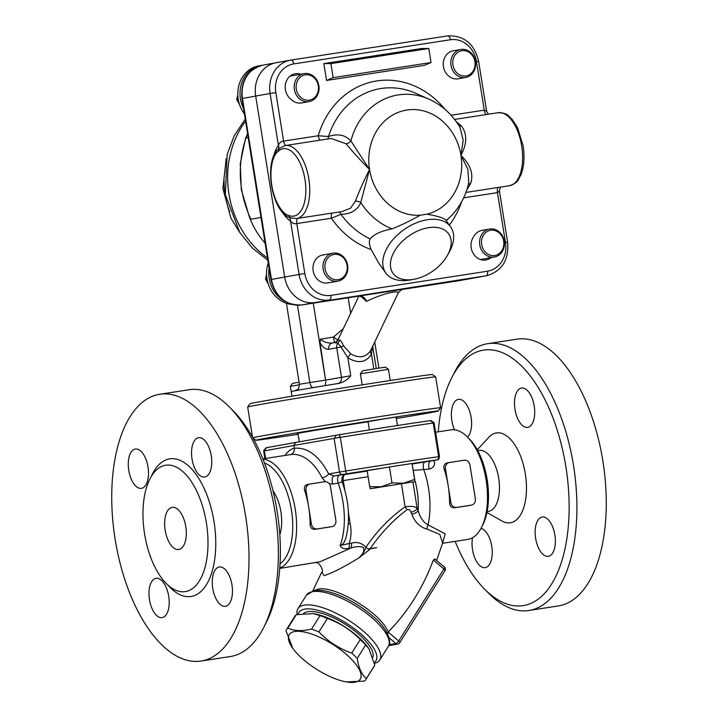<?xml version="1.0" encoding="UTF-8"?>
<svg xmlns="http://www.w3.org/2000/svg" width="718" height="718" viewBox="0 0 718 718"><rect width="100%" height="100%" fill="white"/><g stroke="black" fill="none" stroke-linecap="round" stroke-linejoin="round"><path stroke-width="1.08" d="M474.58 277.866A29.842 25.992 -100.1 0 1 473.44 278.099A29.842 25.992 -100.1 0 1 472.902 278.189L458.488 280.765A4.263 2.091 81.2 0 1 458.461 280.774A4.263 2.091 81.2 0 1 458.434 280.774L459.026 280.675A29.842 25.992 -100.1 0 1 458.488 280.765L402.538 289.399L473.44 278.099M260.984 217.446L250.887 219.259L249.281 216.576A76.727 66.846 79.9 0 0 265.104 243.178M250.887 219.25C238.69 192.559 237.021 165.499 245.888 138.062L247.638 134.122M332.596 342.908A5.681 4.954 -100.1 0 1 332.694 342.89C328.099 343.482 324.051 342.253 320.542 339.183L320.031 342.674C322.705 347.315 325.595 349.513 328.691 349.262A5.681 4.954 -100.1 0 1 332.587 342.908L334.157 342.63C335.638 342.342 336.93 341.373 338.025 339.704M343.294 328.682L333.448 337.074L334.462 342.567M313.254 303.167L325.577 380.118L320.031 342.674M370.955 349.881L370.479 350.797C365.641 357.564 359.054 358.578 350.734 353.839L343.446 345.717C341.947 342.199 340.628 340.314 339.479 340.054L338.178 339.731A5.681 5.6 -12.6 0 1 335.477 342.746L334.157 342.63M337.864 340L333.448 337.074L320.542 339.183M335.477 342.746L337.864 343.177L341.113 347.081L347.862 357.806C358.138 363.846 366.009 362.635 371.484 354.162L372.319 347.027M339.479 340.054A5.681 5.403 -58.7 0 1 337.864 343.177A5.681 4.954 -100.1 0 0 336.742 347.817L341.113 347.081A5.681 0.655 -25.4 0 0 343.446 345.717M350.734 353.839A5.681 0.951 -57.1 0 0 347.862 357.806L350.734 375.747L326.017 380.046M370.479 350.797A5.681 3.087 -150.1 0 0 371.484 354.162L373.845 368.899M325.9 381.375L325.11 385.62M291.993 396.219L291.248 391.534A49.73 0.512 -9.1 0 1 294.694 390.798L295.34 390.637C297.512 388.797 298.67 391.113 299.406 384.283L309.853 382.541L297.458 305.195M294.694 390.798L301.129 389.641A49.73 0.512 -9.1 0 1 339.372 383.313L339.488 383.295M339.372 383.313C344.245 381.832 348.033 379.31 350.734 375.747M360.849 296.31L366.503 301.372C382.012 293.752 400.527 289.201 397.871 293.671C398.014 292.172 403.22 288.376 403.193 289.183M366.503 301.372A8.526 6.516 80.2 0 0 359.278 296.067L359.179 296.085M402.986 289.246L301.883 304.926A29.842 25.992 -100.1 0 1 271.467 279.428L242.487 98.456L255.68 96.095A29.842 25.992 -100.1 0 1 276.116 62.726L290.53 60.15A29.842 25.992 79.9 0 0 270.094 93.484L275.829 92.55A25.579 22.285 -100.1 0 1 293.806 63.902L450.41 39.741A25.579 22.285 -100.1 0 1 476.474 61.595L484.255 110.15L451.075 115.266M471.681 278.378L486.104 275.793A29.842 25.992 79.9 0 0 486.633 275.712L472.22 278.288A29.842 25.992 -100.1 0 1 471.681 278.378L472.902 278.189M284.669 277.067L270.928 279.535C275.209 297.081 285.522 305.545 301.856 304.926A4.263 2.091 81.2 0 1 301.856 304.926L315.076 302.529A29.842 25.992 -100.1 0 1 284.669 277.031L255.68 96.059L270.094 93.484L278.404 145.341A5.681 4.434 -144 0 1 278.333 149.075M398.535 289.659L390.664 290.871M447.395 255.429A34.096 21.253 -35.4 0 1 413.846 279.311A34.096 21.253 -35.4 0 1 391.31 258.489A34.096 21.253 -35.4 0 1 428.628 227.669A34.096 21.253 -35.4 0 1 447.395 255.429L449.244 252.117A39.786 24.798 144.6 0 0 450.626 226.87A39.786 24.798 144.6 0 0 427.363 219.735A39.786 24.798 144.6 0 0 391.256 241.679A39.786 24.798 144.6 0 0 385.808 273.019L378.583 262.878L371.224 249.568C369.214 245.017 368.846 241.445 370.129 238.843C374.338 234.122 381.653 230.792 392.064 228.862C401.147 225.237 410.534 220.686 420.227 215.221L427.013 214.17C438.752 216.28 445.115 218.398 446.102 220.534A69.466 60.518 79.9 0 0 450.132 216.944C459.565 207.574 465.785 196.131 468.791 182.614L467.849 169.26L460.956 155.384C467.167 143.528 467.31 133.727 461.387 125.982A5.681 3.787 -44.8 0 1 458.964 125.713M385.808 273.019A39.786 24.798 144.6 0 0 410.104 279.984L413.846 279.311M282.174 211.891A42.622 20.921 -98.8 0 0 290.557 221.198C292.289 223.271 294.371 224.061 296.812 223.567L331.402 218.236L340.96 214.296C350.815 214.17 357.411 210.257 360.768 202.557L369.546 169.484L350.905 140.943A69.466 60.518 79.9 0 1 429.068 99.21C442.082 105.178 452.403 114.593 460.014 127.454L463.191 140.243L460.956 155.384A53.078 46.239 -100.1 0 1 427.013 214.17M346.094 143.762C352.367 151.453 360.185 160.033 369.546 169.484C363.586 181.295 358.847 191.921 355.32 201.363L350.546 208.193L342.127 211.532L296.588 218.559A36.941 18.13 -98.8 0 0 308.875 179.285A36.941 18.13 -98.8 0 0 285.324 145.539L331.151 138.466L346.094 143.762A5.681 4.093 141.7 0 0 350.905 140.943C345.358 134.876 337.891 133.386 328.503 136.492L318.191 135.765L283.601 141.096C281.124 141.374 279.392 142.783 278.404 145.341A42.622 20.921 -98.8 0 0 273.585 156.237M293.806 63.902A4.263 2.091 81.2 0 0 291.095 60.052L290.53 60.15A29.842 25.992 79.9 0 1 291.068 60.061A4.263 2.091 81.2 0 1 291.095 60.052L447.673 35.9A4.263 2.091 81.2 0 1 447.7 35.9C464.034 35.281 474.347 43.744 478.628 61.29L486.616 111.182L484.255 110.15A5.681 2.791 -98.8 0 0 486.185 114.557M370.129 238.843A78.827 68.668 -100.1 0 1 340.96 214.296A5.681 3.464 90.6 0 0 339.04 212.007M355.32 201.363A5.681 4.021 -160.4 0 1 360.768 202.557A69.466 60.518 79.9 0 0 392.064 228.862M371.224 249.568A87.022 75.812 79.9 0 1 331.402 218.236A5.681 2.791 81.2 0 1 332.021 213.093M284.669 277.031L299.083 274.455L290.557 221.198A5.681 4.487 124.8 0 0 289.166 217.482M327.57 139.023A5.681 3.446 70.3 0 0 328.503 136.492A78.827 68.668 -100.1 0 1 415.964 93.376L429.068 99.21M320.12 140.172A5.681 2.791 81.2 0 1 318.191 135.765A87.022 75.812 79.9 0 1 445.196 109.522M463.64 197.836L497.466 192.621L499.396 190.961L507.608 242.262L505.463 242.567A25.579 22.285 -100.1 0 1 487.486 271.216A4.263 2.091 81.2 0 1 486.104 275.793L315.076 302.529M461.387 125.982L456.127 121.486M466.754 190.064L470.613 183.575C473.79 174.196 470.568 164.799 460.956 155.384A53.078 46.239 -100.1 0 0 406.855 110.025A53.078 46.239 -100.1 0 0 369.546 169.484A53.078 46.239 -100.1 0 0 420.227 215.221M470.613 183.575A5.681 3.716 26 0 0 468.333 184.598M289.255 215.642A2.845 2.387 109.8 0 0 290.727 217.931L287.021 216.45A2.845 2.244 -55.2 0 1 286.195 214.494A34.59 16.972 81.2 0 1 271.799 185.415A34.59 16.972 81.2 0 1 276.34 152.943L278.862 150.798A34.096 16.738 81.2 0 1 304.988 179.473A34.096 16.738 81.2 0 1 289.255 215.642L286.195 214.494M276.34 152.943A2.845 2.217 -144 0 1 276.484 150.897L279.499 148.24A2.845 2.378 50.4 0 0 278.862 150.798M323.845 63.615L330.908 63.615L333.161 77.643L326.546 80.452L323.845 63.615L421.726 48.519L428.79 48.519L330.908 63.615M333.161 77.643L431.033 62.547L424.419 65.356L326.546 80.452M431.033 62.547L428.79 48.519M337.891 281.169A14.207 12.377 79.9 0 0 347.575 264.996A14.207 12.377 79.9 0 0 332.883 253.194A14.207 12.377 79.9 0 0 323.181 269.214A14.207 12.377 79.9 0 0 337.631 281.205A14.207 12.377 79.9 0 0 337.891 281.169L330.334 282.515A14.207 12.377 -100.1 0 1 330.083 282.56A14.207 12.377 -100.1 0 1 328.844 282.677L326.914 283.027M328.844 282.677A14.207 12.377 -100.1 0 1 327.893 282.892A14.207 12.377 -100.1 0 1 313.201 271.09A14.207 12.377 -100.1 0 1 322.885 254.926A14.207 12.377 -100.1 0 1 324.374 254.764A14.207 12.377 -100.1 0 1 325.335 254.549L332.883 253.194M321.431 255.285L324.374 254.764M309.126 101.597A14.207 12.377 79.9 0 0 318.81 85.433A14.207 12.377 79.9 0 0 304.118 73.622A14.207 12.377 79.9 0 0 294.416 89.642A14.207 12.377 79.9 0 0 308.875 101.642A14.207 12.377 79.9 0 0 309.126 101.597L301.578 102.952A14.207 12.377 -100.1 0 1 301.318 102.988A14.207 12.377 -100.1 0 1 291.302 99.578A14.207 12.377 -100.1 0 1 285.351 84.751A14.207 12.377 -100.1 0 1 295.125 73.766A14.207 12.377 -100.1 0 1 300.743 74.232M465.937 75.955A12.789 11.138 -100.1 0 1 453.372 58.49A12.789 11.138 -100.1 0 1 472.444 55.546A12.789 11.138 -100.1 0 1 465.937 75.955M465.479 77.481A14.207 12.377 79.9 0 0 465.731 77.445A14.207 12.377 79.9 0 0 475.415 61.272A14.207 12.377 79.9 0 0 460.723 49.47A14.207 12.377 79.9 0 0 450.994 65.347A14.207 12.377 79.9 0 0 465.479 77.481M465.731 77.445L458.183 78.792A14.207 12.377 -100.1 0 1 443.446 66.693A14.207 12.377 -100.1 0 1 453.175 50.825L460.723 49.47M490.959 257.645A14.207 12.377 -100.1 0 1 485.942 259.952A14.207 12.377 -100.1 0 1 472.83 252.772A14.207 12.377 -100.1 0 1 473.727 236.608A14.207 12.377 -100.1 0 1 481.94 230.388L489.488 229.042A14.207 12.377 79.9 0 0 479.786 245.062A14.207 12.377 79.9 0 0 494.235 257.053A14.207 12.377 79.9 0 0 494.496 257.008A14.207 12.377 79.9 0 0 504.18 240.844A14.207 12.377 79.9 0 0 489.488 229.042M494.702 255.527A12.789 11.138 -100.1 0 1 482.128 238.062A12.789 11.138 -100.1 0 1 501.2 235.118A12.789 11.138 -100.1 0 1 494.702 255.527M292.441 304.495A29.842 25.992 -100.1 0 1 268.227 263.048A29.842 25.992 -100.1 0 1 268.272 262.923M269.106 268.155A29.842 25.992 79.9 0 0 285.145 301.452M338.097 279.679A12.789 11.138 -100.1 0 1 325.523 262.214A12.789 11.138 -100.1 0 1 344.595 259.27A12.789 11.138 -100.1 0 1 338.097 279.679M267.015 278.925L265.525 279.194L268.254 283.996M266.566 274.061L265.525 279.194M261.882 65.329A29.842 25.992 79.9 0 0 260.858 65.491A29.842 25.992 79.9 0 0 243.546 108.589M244.407 113.929A29.842 25.992 -100.1 0 1 239.13 84.544A29.842 25.992 -100.1 0 1 258.659 65.885L260.858 65.491M309.332 100.116A12.789 11.138 -100.1 0 1 296.767 82.642A12.789 11.138 -100.1 0 1 315.839 79.707A12.789 11.138 -100.1 0 1 309.332 100.116M238.25 99.353L236.761 99.623L239.489 104.433M237.802 94.489L236.761 99.623M289.498 634.182A41.913 14.854 -147.9 0 0 292.764 648.3A41.913 14.854 -147.9 0 0 346.336 681.92A41.913 14.854 -147.9 0 0 345.053 653.281A41.913 14.854 -147.9 0 0 289.498 634.182M292.764 648.3L285.97 630.575A46.885 16.613 32.1 0 1 286.446 629.659A46.885 16.613 32.1 0 1 286.751 629.219A46.885 16.613 32.1 0 1 287.864 628.088L296.31 614.635A46.885 16.613 -147.9 0 0 295.197 615.766A46.885 16.613 -147.9 0 0 294.892 616.206L286.446 629.659M287.864 628.088C294.129 631.041 302.027 631.364 311.576 629.085L320.022 615.622L313.407 613.603L296.31 614.635M311.576 629.085A46.885 16.613 32.1 0 1 318.918 631.957L327.363 618.494A46.885 16.613 -147.9 0 0 320.022 615.622M318.918 631.957C328.225 641.614 339.165 648.659 351.757 653.084L360.203 639.63C350.896 629.964 339.955 622.928 327.363 618.494M351.757 653.084A46.885 16.613 32.1 0 1 357.214 658.451L365.659 644.988A46.885 16.613 -147.9 0 0 360.203 639.63M357.214 658.451C358.614 667.776 361.657 674.489 366.342 678.591A46.885 16.613 32.1 0 1 365.875 679.506A46.885 16.613 32.1 0 1 364.448 681.077L346.336 681.92M366.342 678.591L374.787 665.128L368.864 648.596L365.659 644.988M365.875 679.506L374.32 666.044A46.885 16.613 -147.9 0 0 374.787 665.128M313.407 613.603L314.421 613.782A41.913 14.854 32.1 0 1 368.002 647.403L368.864 648.596M303.723 613.369A41.204 14.602 32.1 0 1 307.744 611.7A41.204 14.602 32.1 0 1 349.81 627.272A41.204 14.602 32.1 0 1 372.956 657.105M299.065 382.2L292.54 383.358L290.368 386.347L299.46 384.758M291.948 396.228L290.368 386.347M298.069 434.112L299.235 441.696M370.183 488.752L415.067 481.563L370.174 488.743L369.698 486.633L381.159 486.777L391.983 482.918L403.606 483.187L414.591 479.436L415.067 481.563L412.096 463.523A92.353 0.951 -9.1 0 1 436.58 459.924A2.845 2.549 -97.9 0 0 438.644 456.702A95.198 0.978 170.9 0 0 345.708 471.035L340.314 437.37L339.111 437.486L340.287 434.525L266.575 447.664L264.053 450.913M369.698 486.633L367.14 470.676L389.434 466.969L391.983 482.918M389.434 466.969L412.033 463.487L414.591 479.436M388.456 369.321L385.467 367.158L376.842 368.424L362.572 370.82L360.4 373.818L388.465 369.321L390.251 380.486M397.458 425.514L396.112 417.104L385.62 418.648L368.056 421.601L369.384 429.885M297.979 433.573A50.44 0.521 -9.1 0 1 297.261 433.6A50.44 0.521 -9.1 0 1 303.633 432.317A50.44 0.521 -9.1 0 1 368.083 421.78M396.201 417.661A50.44 0.521 -9.1 0 1 396.874 417.643A50.44 0.521 -9.1 0 1 396.228 417.831M298.051 434.282A92.353 0.951 -9.1 0 1 255.886 440.233A92.353 0.951 -9.1 0 1 391.696 417.634A92.353 0.951 -9.1 0 1 438.258 411.028L440.61 407.77A95.198 0.978 170.9 0 0 440.619 407.761A95.198 0.978 170.9 0 0 392.62 414.582A95.198 0.978 170.9 0 0 252.862 437.756M438.258 411.028A92.353 0.951 -9.1 0 1 396.345 418.54M252.503 437.109L247.674 407.007A95.198 0.978 -9.1 0 1 247.683 406.998A95.198 0.978 -9.1 0 1 387.675 383.717A95.198 0.978 -9.1 0 1 435.664 376.887A95.198 0.978 -9.1 0 1 435.673 376.896L440.619 407.761M435.664 376.887L432.416 374.527A92.353 0.951 170.9 0 0 385.853 381.159A92.353 0.951 170.9 0 0 250.035 403.74L247.683 406.998M433.753 422.947L430.208 420.658A92.353 0.951 170.9 0 0 340.287 434.525M265.615 458.452L264.404 450.877L293.833 445.474L295.843 442.288M322.131 477.838C318.487 470.73 314.215 465.102 309.332 460.947C303.023 455.706 296.678 453.605 290.269 454.647C293.195 453.857 294.533 451.73 294.281 448.283L293.833 445.474L334.13 438.402L339.524 472.067L328.727 473.961A5.681 2.351 -26.8 0 1 322.131 477.838L325.308 481.697M339.111 437.486L334.13 438.402M340.314 437.37A95.198 0.978 -9.1 0 1 433.25 423.037L438.644 456.702L439.506 456.603L434.076 422.696L430.836 420.586M433.699 422.893L433.25 423.037M344.326 474.562L339.578 475.11A5.681 2.791 -98.8 0 0 338.214 483.142L342.064 481.778C349.145 501.442 350.384 520.299 345.807 538.356L344.021 542.485L342.226 544.522L340.135 545.465C341.319 548.274 344.164 549.261 348.688 548.426A5.681 2.791 -98.8 0 0 349.19 543.49L340.135 545.465A55.412 27.194 81.2 0 0 338.214 483.142L332.748 483.986L329.239 483.726M348.688 548.426L350.896 548.085A5.681 2.791 -98.8 0 0 351.398 543.149L349.19 543.49C351.255 537.145 351.587 530.557 350.187 523.718L348.293 524.005M315.067 590.627C320.865 589.693 328.709 591.183 338.609 595.105L339.282 595.384C351.838 600.679 363.263 607.823 373.539 616.816L373.979 617.211M387.675 634.012L388.097 632.1C382.461 613.944 334.624 584.766 317.814 589.245L314.152 590.555M388.097 632.1L388.106 632.091C407.86 612.014 422.92 588.006 433.304 560.067L434.902 559.367M389.093 637.755L395.932 643.49A2.845 2.477 79.9 0 0 397.844 644.028A2.845 2.845 0 0 0 399.746 642.745A2.845 1.005 -147.9 0 0 398.714 640.986A2.845 0.969 130 0 1 395.932 643.49L389.111 644.701M374.482 663.369A48.312 17.115 -147.9 0 0 379.777 660.021A48.312 17.115 -147.9 0 0 355.365 624.848A48.312 17.115 -147.9 0 0 304.037 605.157A48.312 17.115 -147.9 0 0 297.934 608.667A48.312 17.115 -147.9 0 0 297.135 614.446M298.185 614.231A45.467 16.11 32.1 0 1 304.674 609.124A45.467 16.11 32.1 0 1 355.563 629.587A45.467 16.11 32.1 0 1 374.311 662.481M464.151 460.229A5.681 4.954 -100.1 0 1 469.949 465.085L475.343 498.759A5.681 4.954 -100.1 0 1 471.448 505.104A5.681 4.954 -100.1 0 1 471.349 505.122L456.666 507.393A5.681 4.954 -100.1 0 1 450.868 502.528L445.474 468.863A5.681 4.954 -100.1 0 1 449.369 462.518A5.681 4.954 -100.1 0 1 449.477 462.5L464.151 460.229M469.186 505.508L454.306 507.814C451.344 507.868 449.764 506.181 449.576 502.762A55.412 27.194 -98.8 0 0 448.176 485.7A55.412 27.194 -98.8 0 0 444.182 469.096C443.293 465.811 444.271 463.756 447.117 462.922L449.271 462.536M449.369 462.518L447.117 462.922M324.68 481.742A5.681 4.954 -100.1 0 1 330.468 486.598L335.862 520.272A5.681 4.954 -100.1 0 1 331.967 526.617A5.681 4.954 -100.1 0 1 331.869 526.635L317.185 528.906A5.681 4.954 -100.1 0 1 311.397 524.041L306.003 490.376A5.681 4.954 -100.1 0 1 309.898 484.022A5.681 4.954 -100.1 0 1 309.996 484.013L324.68 481.742M329.706 527.021L314.834 529.328C311.863 529.372 310.284 527.694 310.095 524.275A55.412 27.194 -98.8 0 0 308.695 507.213A55.412 27.194 -98.8 0 0 304.701 490.609C303.822 487.325 304.8 485.269 307.636 484.435L309.79 484.049M309.898 484.022L307.636 484.435M315.776 562.84C319.061 560.946 324.356 571.842 321.781 572.093L324.186 575.639C333.089 572.632 344.658 566.708 358.883 557.877L369.537 549.665C380.271 533.734 392.827 520.37 407.214 509.565C409.215 509.259 410.499 510.166 411.064 512.293L411.809 514.321C414.995 522.282 420.075 527.218 427.048 529.121L439.838 534.425L442.665 543.068M279.742 568.405L320.102 561.745L350.896 548.085C355.688 546.407 359.853 546.192 363.407 547.43C364.69 550.544 363.182 554.027 358.883 557.877C362.599 554.233 364.959 550.697 365.956 547.26C361.881 542.987 357.034 541.614 351.398 543.149M413.415 470.371L429.328 469.087C433.825 467.723 435.395 464.887 434.04 460.579A5.681 2.585 157.8 0 1 433.044 460.624M442.656 543.104L445.178 533.851L428.009 524.813C423.593 522.578 420.299 517.893 418.136 510.767A5.681 2.235 -22.7 0 1 411.809 514.321M411.064 512.293A5.681 2.396 156.1 0 0 417.203 508.604C415.713 506.477 411.692 505.876 405.149 506.8C389.955 517.534 376.896 531.024 365.956 547.26A5.681 2.091 34.6 0 0 369.537 549.665M427.048 529.121A5.681 3.59 98.6 0 1 428.009 524.813A55.412 27.194 -98.8 0 0 423.862 469.931A5.681 2.791 -98.8 0 1 425.218 461.898L412.392 463.954M407.214 509.565A5.681 2.612 56.3 0 1 405.149 506.8L401.488 483.95M481.446 527.55L482.756 524.975A52.576 25.803 -98.8 0 0 469.518 439.12L467.49 437.056A55.412 27.194 81.2 0 1 481.446 527.55A55.412 27.194 81.2 0 1 468.091 539.353A55.412 27.194 81.2 0 1 467.768 539.406L442.593 543.284M450.563 429.929A55.412 27.194 81.2 0 1 450.877 429.876A55.412 27.194 81.2 0 1 467.49 437.056M264.502 463.119A52.576 25.803 81.2 0 1 291.517 510.525A52.576 25.803 81.2 0 1 280.038 563.863M273.046 490.959A30.829 15.132 81.2 0 1 279.796 534.739M279.769 568.073A55.412 27.194 -98.8 0 0 295.34 509.933A55.412 27.194 -98.8 0 0 262.976 459.188M430.791 461.037L430.683 461.064A5.681 2.791 -98.8 0 0 429.328 469.087M339.578 475.11L334.112 475.953L328.727 473.961C318.864 455.562 307.385 447 294.281 448.283C290.799 449.019 287.738 451.407 285.1 455.445M342.289 474.517L346.408 473.835L345.708 471.035L339.524 472.067A2.845 2.342 -100 0 0 342.289 474.517L334.112 475.953A5.681 2.791 -98.8 0 0 332.748 483.986M487.127 511.548L488.491 511.333A30.829 15.132 -98.8 0 0 498.75 478.556A30.829 15.132 -98.8 0 0 479.094 450.392A30.829 15.132 -98.8 0 0 478.915 450.419M527.748 427.363A19.889 9.765 81.2 0 1 527.631 427.381A19.889 9.765 81.2 0 1 514.95 409.206A19.889 9.765 81.2 0 1 521.564 388.061A19.889 9.765 81.2 0 1 534.228 406.119A19.889 9.765 81.2 0 1 527.748 427.363M535.646 538.401A19.889 9.765 81.2 0 1 542.225 517.023A19.889 9.765 81.2 0 1 554.906 535.188A19.889 9.765 81.2 0 1 548.283 556.333A19.889 9.765 81.2 0 1 535.646 538.401M481.006 528.394A19.889 9.765 81.2 0 1 492.036 548.372A19.889 9.765 81.2 0 1 485.171 567.633A19.889 9.765 81.2 0 1 474.948 558.281A19.889 9.765 81.2 0 1 472.534 537.728M454.494 429.804A19.889 9.765 81.2 0 1 458.452 399.352A19.889 9.765 81.2 0 1 471.098 417.293A19.889 9.765 81.2 0 1 467.526 437.091M484.327 588.877L488.384 593.005A134.984 66.244 -98.8 0 0 528.843 610.497L558.2 605.965A134.984 66.244 -98.8 0 0 558.972 605.839A134.984 66.244 -98.8 0 0 602.976 461.674A134.984 66.244 -98.8 0 0 517.05 339.156L487.684 343.689A134.984 66.244 -98.8 0 0 454.377 372.552L451.757 377.713A129.294 63.462 81.2 0 1 557.267 430.235A129.294 63.462 81.2 0 1 523.817 605.507A129.294 63.462 81.2 0 1 484.327 588.877A129.294 63.462 81.2 0 1 455.149 541.354M528.843 610.497A134.984 66.244 -98.8 0 0 529.615 610.363A134.984 66.244 -98.8 0 0 573.619 466.206A134.984 66.244 -98.8 0 0 487.684 343.689M438.258 431.823A129.294 63.462 81.2 0 1 451.757 377.713M477.264 449.764L488.913 437.199A45.467 22.312 81.2 0 1 496.183 432.954A45.467 22.312 81.2 0 1 526.312 482.532A45.467 22.312 81.2 0 1 501.828 520.954L486.939 512.481M165.364 465.291A63.938 31.377 -98.8 0 0 144.524 533.573A63.938 31.377 -98.8 0 0 185.226 591.614A63.938 31.377 -98.8 0 0 206.497 523.637A63.938 31.377 -98.8 0 0 165.732 465.228A63.938 31.377 -98.8 0 0 165.364 465.291M172.105 507.375A21.316 10.456 81.2 0 1 172.23 507.357A21.316 10.456 81.2 0 1 185.818 526.824A21.316 10.456 81.2 0 1 178.728 549.485A21.316 10.456 81.2 0 1 165.158 530.135A21.316 10.456 81.2 0 1 172.105 507.375M159.028 394.388A134.984 66.244 81.2 0 1 159.8 394.263A134.984 66.244 81.2 0 1 245.843 517.57A134.984 66.244 81.2 0 1 200.95 661.063A134.984 66.244 81.2 0 1 115.024 538.554A134.984 66.244 81.2 0 1 159.028 394.388M159.8 394.263L189.157 389.73A134.984 66.244 81.2 0 1 229.616 407.223A134.984 66.244 81.2 0 1 263.623 627.667A134.984 66.244 81.2 0 1 230.316 656.539L200.95 661.063M263.623 627.667L266.243 622.515A129.294 63.462 -98.8 0 0 233.673 411.351L229.616 407.223M192.038 459.089A19.889 9.765 81.2 0 1 198.617 437.711A19.889 9.765 81.2 0 1 211.298 455.876A19.889 9.765 81.2 0 1 204.684 477.03A19.889 9.765 81.2 0 1 192.038 459.089M141.536 488.33A19.889 9.765 81.2 0 1 141.419 488.348A19.889 9.765 81.2 0 1 128.737 470.182A19.889 9.765 81.2 0 1 135.352 449.028A19.889 9.765 81.2 0 1 148.016 467.086A19.889 9.765 81.2 0 1 141.536 488.33M168.703 596.236A19.889 9.765 81.2 0 1 162.124 617.624A19.889 9.765 81.2 0 1 149.443 599.449A19.889 9.765 81.2 0 1 156.057 578.304A19.889 9.765 81.2 0 1 168.703 596.236M219.214 566.996A19.889 9.765 81.2 0 1 219.331 566.978A19.889 9.765 81.2 0 1 232.004 585.152A19.889 9.765 81.2 0 1 225.389 606.297A19.889 9.765 81.2 0 1 212.725 588.239A19.889 9.765 81.2 0 1 219.214 566.996M375.433 547.897L368.415 549.064M368.146 548.902L376.69 547.637M229.67 211.756A73.882 64.369 -100.1 0 1 224.088 180.586M270.928 279.535L241.948 98.563L242.487 98.456A29.842 25.992 -100.1 0 1 262.923 65.123L274.976 62.96M361.387 296.193L361.567 296.893L359.233 296.076L301.856 304.926A4.263 2.091 81.2 0 1 301.829 304.935M247.584 133.79L245.529 138.269A2.845 0.727 -161 0 1 245.888 138.062L248.204 137.641M249.317 216.656L241.293 189.624L240.252 163.686L245.529 138.269A2.845 0.727 -161 0 0 245.52 138.287M337.963 383.538A5.681 4.954 -100.1 0 0 341.463 377.282L336.742 347.817L328.691 349.262M334.103 342.639L332.694 342.89M325.577 380.118L309.853 382.541A5.681 2.791 -98.8 0 0 312.895 387.639M267.491 258.04A90.935 79.222 -100.1 0 1 245.565 121.189M299.083 274.455A29.842 25.992 79.9 0 0 329.499 299.953A4.263 2.091 81.2 0 0 330.881 295.376A25.579 22.285 -100.1 0 1 304.809 273.522L299.083 274.455M487.486 271.216L330.881 295.376M291.095 60.052L447.7 35.9A4.263 2.091 81.2 0 1 450.41 39.741M478.628 61.29L476.474 61.595M285.531 145.503A5.681 2.791 -98.8 0 1 283.601 141.096L275.829 92.55M304.809 273.522L296.812 223.567A5.681 2.791 81.2 0 1 297.431 218.425M449.36 225.093A87.022 75.812 79.9 0 0 461.692 201.677M498.077 187.479A5.681 2.791 81.2 0 0 497.466 192.621L505.463 242.567M454.584 119.43L498.211 112.699A36.941 18.13 81.2 0 1 521.762 146.445A36.941 18.13 81.2 0 1 509.475 185.72L465.91 192.442M287.056 216.477A2.845 2.244 -55.2 0 1 287.021 216.459C271.422 206.649 264.861 165.508 276.484 150.897A2.845 2.217 -144 0 1 276.511 150.861M335.907 435.252L334.803 438.204M346.408 473.835A92.353 0.951 -9.1 0 1 385.36 467.651M350.187 523.718L348.436 512.787M344.802 490.071L343.285 480.584L368.119 476.752M341.795 480.809L343.285 480.584A5.681 2.791 -98.8 0 1 344.191 475.047M297.934 608.667L306.415 595.168A48.312 17.115 32.1 0 1 312.518 591.65A48.312 17.115 32.1 0 1 363.838 611.341A48.312 17.115 32.1 0 1 388.25 646.523C392.288 643.184 388.115 628.717 373.539 616.816M433.304 560.067L443.912 568.961L398.714 640.986L388.106 632.091M443.912 568.961A2.845 1.005 32.1 0 1 444.954 570.72A2.845 2.845 0 0 0 444.37 567.032A2.845 0.969 130 0 1 443.912 568.961M444.182 469.096L445.474 468.863M449.576 502.762L450.868 502.528M468.989 505.544L471.349 505.122M454.306 507.814L456.666 507.393M304.701 490.609L306.003 490.376M310.095 524.275L311.397 524.041M329.508 527.057L331.869 526.635M314.834 529.328L317.185 528.906M415.04 480.818A46.885 23.012 81.2 0 1 418.136 510.767L417.203 508.604L412.94 481.993M436.652 459.96L425.218 461.898M367.203 471.08L345.331 474.454M168.066 585.233A69.619 34.168 -98.8 0 0 215.768 544.621A69.619 34.168 -98.8 0 0 169.358 458.919A69.619 34.168 -98.8 0 0 151.292 476.483M239.247 231.663L230.846 217.985L222.921 188.601L226.179 158.597M241.948 98.563C240.503 80.847 247.495 69.7 262.923 65.123M458.461 280.774L459.026 280.675M299.28 441.687L297.952 433.403M376.268 368.514L372.705 346.229M350.662 313.299L348.176 297.782M286.437 303.31L299.406 384.283M267.85 260.311L252.341 248.024L239.74 232.435L225.335 194.632L227.202 154.271L234.31 135.567L245.242 119.134M378.898 368.101L374.724 342.01M370.937 349.917L397.871 293.671M338.016 339.704L358.883 296.13M486.633 275.712C502.061 271.126 509.053 259.979 507.608 242.262M486.616 111.191L488.375 114.216M500.383 187.12L499.396 190.97M498.211 112.699C508.963 113.175 507.707 115.912 512.096 119.251L517.606 127.813L523.135 145.889C524.849 157.26 524.059 167.043 520.774 175.228C517.579 179.778 519.581 182.04 509.475 185.72M279.499 148.24L285.324 145.539M290.736 217.931L296.588 218.559M446.084 220.489L450.626 226.87M450.132 216.944L446.255 220.731M494.496 257.008L480.441 259.53M304.118 73.622L290.009 76.153M362.168 384.857L360.4 373.818M255.886 440.233L253.131 438.24M264.87 458.56L263.623 450.787L266.037 447.772M430.737 461.046L436.724 459.951C437.172 459.017 438.375 461.629 439.506 456.603M339.282 595.384C329.059 591.174 320.659 589.577 314.062 590.573L306.415 595.168M334.337 593.508L338.609 595.105M399.746 642.745L444.954 570.72M388.725 645.661L397.844 644.028M444.37 567.032L434.623 558.864M379.777 660.021L388.25 646.523M471.448 505.104L469.087 505.526M331.967 526.617L329.616 527.039M442.755 542.763L436.562 560.489M321.781 572.084L312.779 590.851M435.602 432.227L450.877 429.876M262.851 458.874L290.637 454.593M342.064 481.778L342.064 477.721C341.355 477.12 345.861 473.727 345.932 474.257M477.73 450.608L479.094 450.392"/></g></svg>
